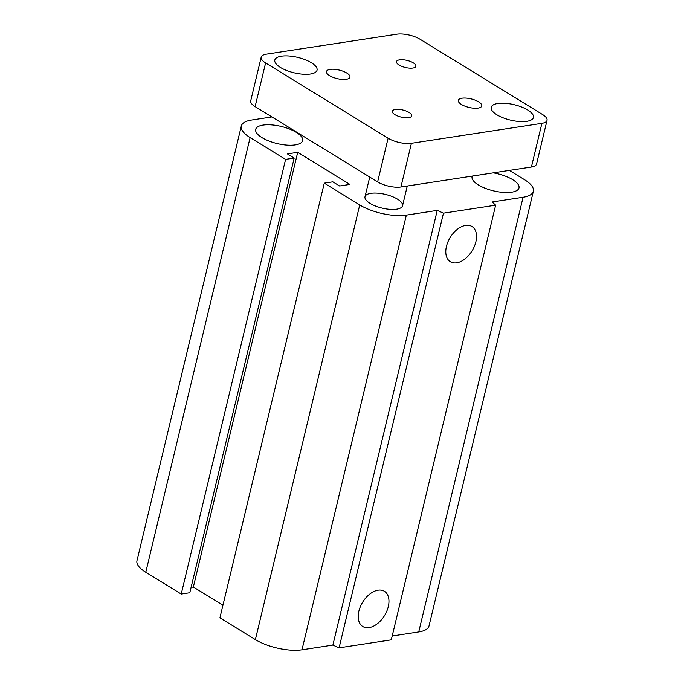 <?xml version="1.0" encoding="UTF-8"?>
<svg xmlns="http://www.w3.org/2000/svg" width="684" height="684" viewBox="0 0 684 684"><rect width="100%" height="100%" fill="white"/><g stroke="black" fill="none" stroke-linecap="round" stroke-linejoin="round"><path stroke-width="1.03" d="M370.035 203.362A19.306 7.045 -166.5 0 1 364.999 196.753A19.306 7.045 -166.5 0 1 385.417 194.41A19.306 7.045 -166.5 0 1 402.543 205.764A19.306 7.045 -166.5 0 1 389.931 209.347A19.306 7.045 -166.5 0 1 370.035 203.362M261.981 137.629A24.128 8.806 -166.5 0 1 255.696 129.37A24.128 8.806 -166.5 0 1 281.209 126.437A24.128 8.806 -166.5 0 1 302.61 140.63A24.128 8.806 -166.5 0 1 286.853 145.111A24.128 8.806 -166.5 0 1 261.981 137.629M493.284 172.864A24.128 8.806 -166.5 0 1 518.994 187.938A24.128 8.806 -166.5 0 1 503.236 192.418A24.128 8.806 -166.5 0 1 478.364 184.928A24.128 8.806 -166.5 0 1 472.071 176.669A24.128 8.806 -166.5 0 1 472.276 176.079M358.878 611.137A20.665 12.825 -58.4 0 1 384.408 591.284A20.665 12.825 -58.4 0 1 384.511 615.609A20.665 12.825 -58.4 0 1 362.768 626.501A20.665 12.825 -58.4 0 1 358.878 611.137M446.455 246.36A20.665 12.825 -58.4 0 1 471.977 226.507A20.665 12.825 -58.4 0 1 472.088 250.831A20.665 12.825 -58.4 0 1 450.337 261.724A20.665 12.825 -58.4 0 1 446.455 246.36M509.392 170.393L524.56 179.712A33.781 12.321 -166.5 0 1 533.366 191.281A33.781 12.321 -166.5 0 1 523.089 197.257L492.181 201.985L495.644 205.174L391.282 639.848L339.102 647.834L443.463 213.16L437.247 210.398L406.339 215.127A33.781 12.321 -166.5 0 1 359.733 204.935L324.276 183.15L332.86 181.833L339.623 185.997L349.926 184.415L297.702 152.327L287.4 153.9L294.171 158.064L285.587 159.381L250.122 137.587A33.781 12.321 -166.5 0 1 241.315 126.027A33.781 12.321 -166.5 0 1 251.592 120.042L271.899 116.938M339.102 647.834L332.886 645.072L437.247 210.398M332.886 645.072L301.986 649.8A33.781 12.321 -166.5 0 1 255.38 639.608L219.915 617.823L324.276 183.15M222.95 605.195L193.35 587L297.702 152.327M193.35 587L191.11 587.342M285.587 159.381L181.226 594.054L189.81 592.737L294.171 158.064M181.226 594.054L145.769 572.26A33.781 12.321 -166.5 0 1 136.962 560.7L241.315 126.027M495.644 205.174L443.463 213.16M533.366 191.281L429.013 625.954A33.781 12.321 -166.5 0 1 418.736 631.931L392.206 635.992M413.298 62.851A9.978 3.642 -166.5 0 1 415.898 66.271A9.978 3.642 -166.5 0 1 409.383 68.118A9.978 3.642 -166.5 0 1 399.105 65.023A9.978 3.642 -166.5 0 1 396.506 61.611A9.978 3.642 -166.5 0 1 403.013 59.756A9.978 3.642 -166.5 0 1 413.298 62.851M409.143 112.484A9.978 3.642 -166.5 0 1 411.742 115.895A9.978 3.642 -166.5 0 1 405.227 117.751A9.978 3.642 -166.5 0 1 394.942 114.655A9.978 3.642 -166.5 0 1 392.342 111.235A9.978 3.642 -166.5 0 1 398.858 109.389A9.978 3.642 -166.5 0 1 409.143 112.484M346.797 73.034A12.064 4.403 -166.5 0 1 349.943 77.164A12.064 4.403 -166.5 0 1 342.06 79.404A12.064 4.403 -166.5 0 1 329.628 75.659A12.064 4.403 -166.5 0 1 326.482 71.529A12.064 4.403 -166.5 0 1 334.356 69.289A12.064 4.403 -166.5 0 1 346.797 73.034M478.62 101.848A12.064 4.403 -166.5 0 1 481.767 105.977A12.064 4.403 -166.5 0 1 473.884 108.217A12.064 4.403 -166.5 0 1 461.452 104.472A12.064 4.403 -166.5 0 1 458.306 100.343A12.064 4.403 -166.5 0 1 466.18 98.103A12.064 4.403 -166.5 0 1 478.62 101.848M311.382 62.74A21.717 7.926 -166.5 0 1 317.051 70.17A21.717 7.926 -166.5 0 1 302.867 74.205A21.717 7.926 -166.5 0 1 280.483 67.468A21.717 7.926 -166.5 0 1 274.823 60.03A21.717 7.926 -166.5 0 1 288.999 56.002A21.717 7.926 -166.5 0 1 311.382 62.74M527.766 110.038A21.717 7.926 -166.5 0 1 533.426 117.477A21.717 7.926 -166.5 0 1 519.241 121.504A21.717 7.926 -166.5 0 1 496.858 114.767A21.717 7.926 -166.5 0 1 491.197 107.337A21.717 7.926 -166.5 0 1 505.373 103.301A21.717 7.926 -166.5 0 1 527.766 110.038M547.038 120.35L536.555 164.032A16.886 6.165 -166.5 0 1 531.417 167.024L400.927 186.997A16.886 6.165 -166.5 0 1 377.628 181.901L255.115 106.627A16.886 6.165 -166.5 0 1 250.712 100.847L261.202 57.157A16.886 6.165 -166.5 0 1 266.341 54.164L396.831 34.2A16.886 6.165 -166.5 0 1 420.13 39.296L542.634 114.57A16.886 6.165 -166.5 0 1 547.038 120.35A16.886 6.165 -166.5 0 1 541.899 123.342L411.417 143.307A16.886 6.165 -166.5 0 1 388.11 138.211L265.606 62.937A16.886 6.165 -166.5 0 1 261.202 57.157M418.736 631.931L523.089 197.257M301.986 649.8L406.339 215.127M255.38 639.608L359.733 204.935M145.769 572.26L250.122 137.587M400.927 186.997L411.417 143.307M531.417 167.024L541.899 123.342M377.628 181.901L388.11 138.211M255.115 106.627L265.606 62.937M369.736 177.053L364.999 196.753M407.279 186.022L402.543 205.764"/></g></svg>
